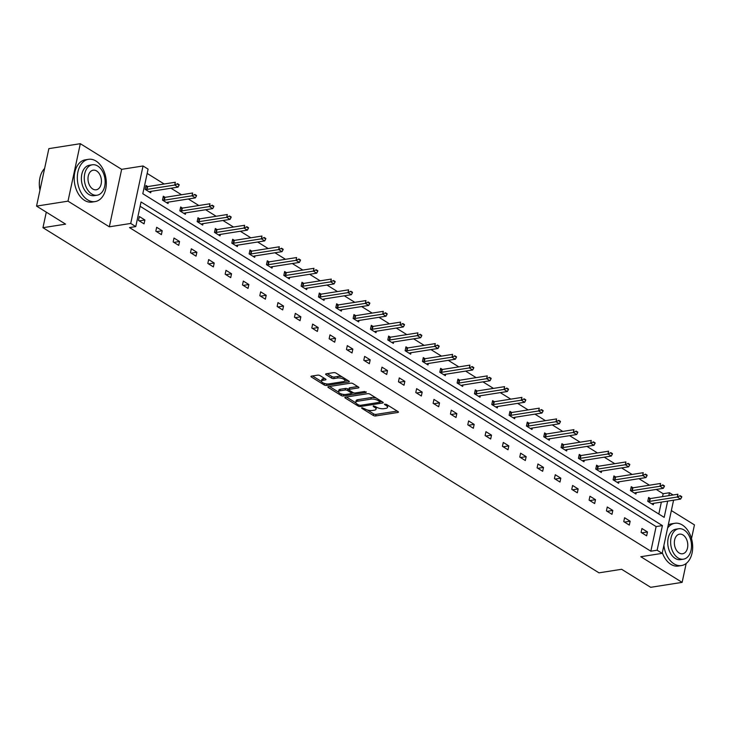 <?xml version="1.0" encoding="UTF-8"?>
<svg xmlns="http://www.w3.org/2000/svg" width="731" height="731" viewBox="0 0 731 731"><rect width="100%" height="100%" fill="white"/><g stroke="black" fill="none" stroke-linecap="round" stroke-linejoin="round"><path stroke-width="1.1" d="M361.854 407.67L361.754 408.282L373.34 415.473A1.681 0.621 -167.9 0 0 375.67 415.957L397.892 412.458A1.681 0.621 -167.9 0 0 398.441 412.138A1.681 0.621 -167.9 0 0 398.039 411.59L386.452 404.398L384.433 404.289L386.224 405.595A5.373 1.992 -167.9 0 1 387.521 407.35A5.373 1.992 -167.9 0 1 385.758 408.382L383.912 408.675A5.373 1.992 -167.9 0 1 376.465 407.13L373.34 405.86L373.239 406.473L374.738 407.405A5.373 1.992 -167.9 0 1 376.045 409.15A5.373 1.992 -167.9 0 1 374.272 410.192L372.426 410.484A5.373 1.992 -167.9 0 1 364.979 408.94L361.854 407.67M80.319 143.687L68.001 201.162L109.33 226.811L121.648 169.336L80.319 143.687L48.867 148.631L36.55 206.105L65.598 224.143L42.955 227.697L598.981 572.839L621.624 569.285L650.681 587.313L682.133 582.369L686.181 563.473M691.508 538.61L694.45 524.895L671.36 510.567M36.55 206.105L68.001 201.162M320.05 375.624A1.681 0.621 -167.9 0 0 317.729 375.14L311.488 376.118A1.681 0.621 -167.9 0 0 310.94 376.447A1.681 0.621 -167.9 0 0 311.351 376.986L324.217 384.981A1.681 0.621 -167.9 0 0 326.538 385.456L348.769 381.966A1.681 0.621 -167.9 0 0 349.317 381.637A1.681 0.621 -167.9 0 0 348.915 381.098L336.041 373.112A1.681 0.621 -167.9 0 0 333.72 372.627L326.19 373.806A1.681 0.621 -167.9 0 0 325.633 374.135A1.681 0.621 -167.9 0 0 326.044 374.683L331.545 378.101A1.681 0.621 -167.9 0 0 333.875 378.585L337.612 377.991A4.496 1.672 -167.9 0 1 342.501 378.649A4.496 1.672 -167.9 0 1 344.922 380.75A4.496 1.672 -167.9 0 1 343.442 381.619L328.813 383.912A4.496 1.672 -167.9 0 1 323.924 383.263A4.496 1.672 -167.9 0 1 321.503 381.162A4.496 1.672 -167.9 0 1 322.974 380.294L325.414 379.91A1.681 0.621 -167.9 0 0 325.971 379.59A1.681 0.621 -167.9 0 0 325.56 379.042L320.05 375.624M673.58 500.196L662.185 553.358L640.804 556.72L682.133 582.369M662.185 553.358L657.132 550.215L662.414 525.598L141.046 201.966L135.765 226.592L130.712 223.448L143.038 165.974L148.091 169.117L142.81 193.733L664.177 517.365L667.659 501.128M135.765 226.592L129.478 227.579L650.846 551.201L657.132 550.215M109.33 226.811L130.712 223.448M345.407 397.171A1.681 0.621 -167.9 0 0 344.858 397.5A1.681 0.621 -167.9 0 0 345.26 398.039L358.126 406.025A1.681 0.621 -167.9 0 0 360.456 406.509L382.678 403.019A1.681 0.621 -167.9 0 0 383.236 402.69A1.681 0.621 -167.9 0 0 382.825 402.141L369.959 394.155A1.681 0.621 -167.9 0 0 367.629 393.68L345.407 397.171M341.176 395.498L328.301 387.512A1.681 0.621 -167.9 0 1 327.899 386.973A1.681 0.621 -167.9 0 1 328.447 386.644L350.679 383.154A1.681 0.621 -167.9 0 1 353 383.629L358.51 387.055A1.681 0.621 -167.9 0 1 358.912 387.594A1.681 0.621 -167.9 0 1 358.364 387.923L349.354 389.34A1.681 0.621 -167.9 0 0 348.797 389.669A1.681 0.621 -167.9 0 0 349.208 390.208L352.863 392.474A1.681 0.621 -167.9 0 0 355.184 392.958L364.568 391.487L366.094 392.437L343.497 395.983A1.681 0.621 -167.9 0 1 341.176 395.498L341.505 393.972M46.291 212.154L42.955 227.697M165.115 197.333L163.324 196.228L162.492 200.111L168.048 203.556L168.358 202.121M199.773 218.852L197.982 217.737L197.151 221.621L202.706 225.075L203.017 223.631M234.432 240.362L232.65 239.256L231.818 243.14L237.374 246.585L237.676 245.15M269.099 261.881L267.308 260.775L266.477 264.659L272.033 268.103L272.343 266.669M303.758 283.4L301.967 282.285L301.135 286.168L306.691 289.622L307.002 288.178M338.416 304.909L336.635 303.804L335.803 307.687L341.359 311.132L341.66 309.697M373.084 326.428L371.293 325.322L370.462 329.206L376.017 332.651L376.328 331.216M407.743 347.947L405.952 346.832L405.12 350.716L410.676 354.17L410.986 352.726M442.401 369.457L440.619 368.351L439.788 372.234L445.334 375.679L445.645 374.245M477.06 390.975L475.278 389.861L474.446 393.744L480.002 397.198L480.313 395.754M511.727 412.485L509.936 411.379L509.105 415.263L514.661 418.708L514.971 417.273M546.386 434.004L544.604 432.898L543.773 436.782L549.319 440.226L549.63 438.792M581.044 455.523L579.263 454.408L578.431 458.291L583.987 461.745L584.288 460.302M615.712 477.032L613.921 475.927L613.09 479.81L618.645 483.255L618.956 481.82M650.371 498.551L648.589 497.445L647.748 501.329L653.304 504.774L653.615 503.339M658.814 514.03L661.363 502.115M662.542 496.641L663.163 493.727L656.246 489.441M649.448 485.21L638.921 478.677M632.114 474.456L621.588 467.922M614.78 463.701L604.254 457.167M597.455 452.937L586.929 446.403M580.122 442.182L569.595 435.649M562.788 431.427L552.261 424.894M545.463 420.663L534.937 414.139M528.129 409.908L517.603 403.375M510.795 399.153L500.269 392.62M493.471 388.399L482.944 381.865M476.137 377.635L465.61 371.101M458.803 366.88L448.277 360.346M441.478 356.125L430.952 349.592M424.144 345.361L413.618 338.828M406.811 334.606L396.284 328.073M389.486 323.851L378.96 317.318M372.152 313.087L361.626 306.554M354.818 302.332L344.301 295.799M337.494 291.578L326.967 285.044M320.16 280.814L309.633 274.28M302.826 270.059L292.309 263.525M285.501 259.304L274.975 252.771M268.167 248.54L257.641 242.016M250.834 237.785L240.316 231.252M233.509 227.03L222.982 220.497M216.175 216.275L205.649 209.742M198.841 205.512L188.324 198.978M181.516 194.757L170.99 188.223M164.183 184.002L147.159 173.43M633.037 487.796L631.255 486.682L630.424 490.565L635.979 494.019L636.281 492.575M598.378 466.277L596.597 465.172L595.756 469.055L601.311 472.5L601.622 471.066M563.72 444.759L561.929 443.653L561.097 447.536L566.653 450.981L566.964 449.547M529.052 423.249L527.27 422.134L526.439 426.018L531.994 429.472L532.296 428.028M494.394 401.73L492.612 400.625L491.78 404.508L497.327 407.953L497.637 406.518M459.735 380.211L457.944 379.106L457.113 382.989L462.668 386.434L462.979 384.999M425.076 358.702L423.286 357.587L422.454 361.47L428.01 364.924L428.32 363.481M390.409 337.183L388.627 336.077L387.795 339.961L393.351 343.406L393.653 341.971M355.75 315.673L353.959 314.558L353.128 318.442L358.683 321.896L358.994 320.452M321.092 294.154L319.301 293.049L318.469 296.932L324.025 300.377L324.336 298.942M286.424 272.636L284.642 271.53L283.811 275.413L289.366 278.858L289.668 277.424M251.766 251.126L249.975 250.011L249.143 253.895L254.699 257.349L255.009 255.905M217.107 229.607L215.316 228.501L214.485 232.385L220.04 235.83L220.351 234.395M182.439 208.088L180.658 206.983L179.826 210.866L185.382 214.311L185.683 212.876M147.781 186.579L145.999 185.464L145.158 189.347L150.714 192.801L151.025 191.358M663.163 493.727L669.45 492.74L673.068 494.978M121.648 169.336L143.038 165.974M668.828 495.645L669.45 492.74M650.846 551.201L656.118 526.585L140.124 206.288M656.118 526.585L662.414 525.598M139.338 216.531L144.893 219.985L144.053 223.869L138.506 220.415L139.338 216.531M156.662 227.295L162.218 230.74L161.387 234.624L155.831 231.179L156.662 227.295M173.996 238.05L179.552 241.495L178.72 245.378L173.165 241.934L173.996 238.05M191.33 248.805L196.886 252.259L196.045 256.142L190.489 252.688L191.33 248.805M208.655 259.569L214.21 263.014L213.379 266.897L207.823 263.452L208.655 259.569M225.989 270.324L231.544 273.769L230.713 277.652L225.157 274.207L225.989 270.324M243.322 281.079L248.869 284.533L248.037 288.416L242.482 284.962L243.322 281.079M260.647 291.843L266.203 295.287L265.371 299.171L259.816 295.726L260.647 291.843M277.981 302.597L283.537 306.042L282.705 309.926L277.15 306.481L277.981 302.597M295.315 313.352L300.861 316.806L300.03 320.69L294.474 317.236L295.315 313.352M312.64 324.116L318.195 327.561L317.364 331.445L311.808 328L312.64 324.116M329.973 334.871L335.529 338.316L334.697 342.199L329.142 338.755L329.973 334.871M347.307 345.626L352.854 349.08L352.022 352.963L346.467 349.509L347.307 345.626M364.632 356.39L370.188 359.835L369.356 363.718L363.8 360.273L364.632 356.39M381.966 367.145L387.521 370.59L386.69 374.473L381.134 371.028L381.966 367.145M399.29 377.9L404.846 381.354L404.015 385.237L398.459 381.783L399.29 377.9M416.624 388.654L422.18 392.108L421.348 395.992L415.793 392.538L416.624 388.654M433.958 399.418L439.514 402.863L438.682 406.747L433.127 403.302L433.958 399.418M451.283 410.173L456.838 413.618L456.007 417.502L450.451 414.057L451.283 410.173M468.617 420.928L474.172 424.382L473.341 428.265L467.785 424.812L468.617 420.928M485.951 431.692L491.506 435.137L490.675 439.02L485.119 435.575L485.951 431.692M503.275 442.447L508.831 445.892L507.999 449.775L502.444 446.33L503.275 442.447M520.609 453.202L526.165 456.656L525.333 460.539L519.778 457.085L520.609 453.202M537.943 463.966L543.498 467.411L542.667 471.294L537.111 467.849L537.943 463.966M555.268 474.721L560.823 478.165L559.992 482.049L554.436 478.604L555.268 474.721M572.601 485.475L578.157 488.929L577.326 492.813L571.77 489.359L572.601 485.475M589.935 496.239L595.491 499.684L594.65 503.568L589.104 500.123L589.935 496.239M607.26 506.994L612.816 510.439L611.984 514.322L606.428 510.878L607.26 506.994M624.594 517.749L630.149 521.203L629.318 525.086L623.762 521.632L624.594 517.749M641.928 528.513L647.483 531.958L646.643 535.841L641.096 532.396L641.928 528.513M647.483 531.958L641.827 532.844M630.149 521.203L624.493 522.089M612.816 510.439L607.159 511.334M595.491 499.684L589.835 500.571M578.157 488.929L572.501 489.816M560.823 478.165L555.167 479.061M543.498 467.411L537.842 468.297M526.165 456.656L520.509 457.542M508.831 445.892L503.175 446.787M491.506 435.137L485.85 436.023M474.172 424.382L468.516 425.268M456.838 413.618L451.182 414.514M439.514 402.863L433.858 403.75M422.18 392.108L416.524 392.995M404.846 381.354L399.19 382.24M387.521 370.59L381.865 371.485M370.188 359.835L364.531 360.721M352.854 349.08L347.198 349.966M335.529 338.316L329.873 339.211M318.195 327.561L312.539 328.447M300.861 316.806L295.205 317.693M283.537 306.042L277.881 306.938M266.203 295.287L260.547 296.174M248.869 284.533L243.213 285.419M231.544 273.769L225.888 274.664M214.21 263.014L208.554 263.9M196.886 252.259L191.23 253.145M179.552 241.495L173.896 242.39M162.218 230.74L156.562 231.626M144.893 219.985L139.237 220.872M376.045 409.15L376.374 407.596A5.373 1.992 -167.9 0 0 376.291 407.021M387.521 407.35L387.859 405.796A5.373 1.992 -167.9 0 0 387.768 405.221M367.273 409.945L373.678 413.92A1.681 0.621 -167.9 0 0 375.999 414.404L397.198 411.069M380.211 401.904L381.984 401.621M346.43 397.006L355.86 402.863M358.656 405.011L360.282 405.349L379.8 402.278L379.901 401.675L378.32 400.689A5.373 1.992 -167.9 0 0 370.873 399.144L357.541 401.246A5.373 1.992 -167.9 0 0 355.778 402.278A5.373 1.992 -167.9 0 0 357.075 404.033L358.656 405.011M376.364 398.139A5.373 1.992 -167.9 0 0 371.211 397.591L370.873 399.144M355.778 402.278L356.107 400.725A5.373 1.992 -167.9 0 1 357.87 399.693L371.211 397.591M338.581 392.136L329.48 386.48M357.669 386.535L349.683 387.786A1.681 0.621 -167.9 0 0 349.135 388.115L348.797 389.669M353.822 392.858L351.556 393.214M339.997 390.811A4.496 1.672 -167.9 0 0 338.517 391.679A4.496 1.672 -167.9 0 0 340.948 393.781A4.496 1.672 -167.9 0 0 345.827 394.429L350.99 393.625A1.681 0.621 -167.9 0 0 351.538 393.296A1.681 0.621 -167.9 0 0 351.127 392.748L347.481 390.482A1.681 0.621 -167.9 0 0 345.151 389.998L339.997 390.811L340.326 389.257A4.496 1.672 -167.9 0 0 338.855 390.126L338.517 391.679M340.326 389.257L345.489 388.444A1.681 0.621 -167.9 0 1 347.81 388.929L348.824 389.559M341.596 394A1.681 0.621 -167.9 0 0 343.744 394.448M321.503 381.162L321.832 379.608A4.496 1.672 -167.9 0 1 323.312 378.74L324.719 378.521M344.922 380.75L345.251 379.197A4.496 1.672 -167.9 0 0 345.215 378.804M342.035 376.83A4.496 1.672 -167.9 0 0 337.941 376.438L337.612 377.991M327.214 373.651L331.883 376.547A1.681 0.621 -167.9 0 0 334.204 377.032L337.941 376.438M344.712 381.098L348.075 380.577M324.756 383.537A1.681 0.621 -167.9 0 0 326.711 383.93M312.521 375.953L321.539 381.555M651.869 503.878L652.637 503.531A1.709 0.64 12.1 0 1 652.966 503.44L680.643 499.081L677.308 497.016L649.631 501.365A1.709 0.64 12.1 0 1 649.201 501.393L647.84 501.375M680.031 496.111L681.694 497.144L680.132 495.645L677.308 497.016L677.911 494.22L650.234 498.569A1.709 0.64 12.1 0 1 649.804 498.597L648.342 498.579M680.132 495.645L681.795 496.678M680.643 499.081L681.694 497.144M663.894 545.39A21.391 14.282 81.1 0 0 674.009 563.839A21.391 14.282 81.1 0 0 681.502 565.547A21.391 14.282 81.1 0 0 692.668 547.729A21.391 14.282 81.1 0 0 682.343 525.004A21.391 14.282 81.1 0 0 674.859 523.286A21.391 14.282 81.1 0 0 667.613 528.029M662.323 552.709A21.391 14.282 81.1 0 0 670.866 564.332A21.391 14.282 81.1 0 0 678.35 566.041L681.502 565.547M683.458 559.178L680.57 559.635A15.397 10.289 -98.9 0 1 675.179 558.402A15.397 10.289 -98.9 0 1 667.741 542.037A15.397 10.289 -98.9 0 1 675.782 529.207L678.679 528.751A15.397 10.289 81.1 0 0 670.638 541.58A15.397 10.289 81.1 0 0 678.076 557.945A15.397 10.289 81.1 0 0 683.458 559.178A15.397 10.289 81.1 0 0 691.499 546.349A15.397 10.289 81.1 0 0 684.07 529.984A15.397 10.289 81.1 0 0 678.679 528.751M683.001 534.955A9.923 6.625 81.1 0 0 679.528 534.16A9.923 6.625 81.1 0 0 674.347 542.429A9.923 6.625 81.1 0 0 679.136 552.974A9.923 6.625 81.1 0 0 682.608 553.769A9.923 6.625 81.1 0 0 687.798 545.5A9.923 6.625 81.1 0 0 683.001 534.955M674.859 523.286L671.707 523.789A21.391 14.282 81.1 0 0 668.262 525.022M87.656 199.865A21.391 14.282 81.1 0 0 95.14 201.582A21.391 14.282 81.1 0 0 106.315 183.764A21.391 14.282 81.1 0 0 95.98 161.03A21.391 14.282 81.1 0 0 88.497 159.321A21.391 14.282 81.1 0 0 77.331 177.14A21.391 14.282 81.1 0 0 87.656 199.865M88.497 159.321L85.353 159.815A21.391 14.282 81.1 0 0 74.187 177.633A21.391 14.282 81.1 0 0 84.513 200.358A21.391 14.282 81.1 0 0 91.996 202.076L95.14 201.582M97.104 195.204L94.217 195.661A15.397 10.289 -98.9 0 1 88.826 194.428A15.397 10.289 -98.9 0 1 81.388 178.062A15.397 10.289 -98.9 0 1 89.429 165.233L92.325 164.786A15.397 10.289 81.1 0 0 84.284 177.606A15.397 10.289 81.1 0 0 91.713 193.98A15.397 10.289 81.1 0 0 97.104 195.204A15.397 10.289 81.1 0 0 105.145 182.384A15.397 10.289 81.1 0 0 97.707 166.019A15.397 10.289 81.1 0 0 92.325 164.786M96.647 170.99A9.923 6.625 81.1 0 0 93.175 170.195A9.923 6.625 81.1 0 0 87.994 178.455A9.923 6.625 81.1 0 0 92.782 189.009A9.923 6.625 81.1 0 0 96.254 189.795A9.923 6.625 81.1 0 0 101.435 181.535A9.923 6.625 81.1 0 0 96.647 170.99M44.628 168.441A21.391 14.282 81.1 0 0 39.702 179.095A21.391 14.282 81.1 0 0 39.986 190.097M39.958 190.188A20.87 13.944 -98.9 0 1 39.666 179.323A20.87 13.944 -98.9 0 1 39.684 179.214M634.545 493.123L635.303 492.767A1.709 0.64 12.1 0 1 635.632 492.676L663.309 488.326L659.983 486.261L632.306 490.611A1.709 0.64 12.1 0 1 631.867 490.638L630.506 490.62M662.697 485.357L664.36 486.389L662.798 484.891L659.983 486.261L660.577 483.465L632.9 487.815A1.709 0.64 12.1 0 1 632.47 487.842L631.008 487.824M662.798 484.891L664.461 485.923M663.309 488.326L664.36 486.389M617.211 482.369L617.978 482.012A1.709 0.64 12.1 0 1 618.307 481.921L645.985 477.571L642.65 475.497L614.972 479.856A1.709 0.64 12.1 0 1 614.543 479.883L613.172 479.865M645.363 474.593L647.036 475.634L645.464 474.127L642.65 475.497L643.243 472.701L615.575 477.06A1.709 0.64 12.1 0 1 615.136 477.087L613.684 477.069M645.464 474.127L647.136 475.168M645.985 477.571L647.036 475.634M599.877 471.605L600.644 471.257A1.709 0.64 12.1 0 1 600.973 471.166L628.651 466.817L625.316 464.742L597.638 469.092A1.709 0.64 12.1 0 1 597.209 469.119L595.847 469.101M628.039 463.838L629.702 464.87L628.139 463.372L625.316 464.742L625.919 461.946L598.241 466.296A1.709 0.64 12.1 0 1 597.812 466.323L596.35 466.305M628.139 463.372L629.802 464.404M628.651 466.817L629.702 464.87M582.552 460.85L583.311 460.503A1.709 0.64 12.1 0 1 583.64 460.402L611.317 456.053L607.991 453.988L580.313 458.337A1.709 0.64 12.1 0 1 579.875 458.364L578.513 458.346M610.705 453.083L612.368 454.115L610.805 452.617L607.991 453.988L608.585 451.191L580.907 455.541A1.709 0.64 12.1 0 1 580.478 455.568L579.016 455.55M610.805 452.617L612.468 453.649M611.317 456.053L612.368 454.115M565.218 450.095L565.986 449.739A1.709 0.64 12.1 0 1 566.315 449.647L593.992 445.298L590.657 443.233L562.98 447.582A1.709 0.64 12.1 0 1 562.55 447.61L561.18 447.591M593.371 442.319L595.043 443.361L593.471 441.853L590.657 443.233L591.26 440.437L563.583 444.786A1.709 0.64 12.1 0 1 563.144 444.813L561.691 444.795M593.471 441.853L595.144 442.895M593.992 445.298L595.043 443.361M547.885 439.34L548.652 438.984A1.709 0.64 12.1 0 1 548.981 438.892L576.658 434.543L573.323 432.469L545.646 436.818A1.709 0.64 12.1 0 1 545.216 436.846L543.855 436.827M576.046 431.564L577.709 432.597L576.147 431.098L573.323 432.469L573.926 429.673L546.249 434.022A1.709 0.64 12.1 0 1 545.819 434.05L544.357 434.031M576.147 431.098L577.81 432.131M576.658 434.543L577.709 432.597M530.56 428.576L531.327 428.229A1.709 0.64 12.1 0 1 531.656 428.128L559.325 423.779L555.999 421.714L528.321 426.063A1.709 0.64 12.1 0 1 527.883 426.091L526.521 426.072M558.712 420.809L560.375 421.842L558.813 420.343L555.999 421.714L556.593 418.918L528.915 423.267A1.709 0.64 12.1 0 1 528.486 423.295L527.024 423.276M558.813 420.343L560.476 421.376M559.325 423.779L560.375 421.842M513.226 417.821L513.994 417.465A1.709 0.64 12.1 0 1 514.322 417.374L542 413.024L538.665 410.959L510.987 415.309A1.709 0.64 12.1 0 1 510.558 415.336L509.187 415.318M541.379 410.054L543.051 411.087L541.479 409.588L538.665 410.959L539.268 408.163L511.59 412.512A1.709 0.64 12.1 0 1 511.152 412.54L509.699 412.522M541.479 409.588L543.151 410.621M542 413.024L543.051 411.087M495.892 407.066L496.66 406.71A1.709 0.64 12.1 0 1 496.989 406.619L524.666 402.269L521.331 400.195L493.653 404.545A1.709 0.64 12.1 0 1 493.224 404.572L491.862 404.554M524.054 399.29L525.717 400.323L524.154 398.824L521.331 400.195L521.934 397.399L494.257 401.748A1.709 0.64 12.1 0 1 493.827 401.776L492.365 401.758M524.154 398.824L525.817 399.857M524.666 402.269L525.717 400.323M478.567 396.303L479.335 395.955A1.709 0.64 12.1 0 1 479.664 395.864L507.332 391.505L504.006 389.44L476.329 393.79A1.709 0.64 12.1 0 1 475.89 393.817L474.529 393.799M506.72 388.536L508.383 389.568L506.821 388.07L504.006 389.44L504.6 386.644L476.923 390.994A1.709 0.64 12.1 0 1 476.493 391.021L475.031 391.003M506.821 388.07L508.484 389.102M507.332 391.505L508.383 389.568M461.234 385.548L462.001 385.191A1.709 0.64 12.1 0 1 462.33 385.1L490.008 380.75L486.672 378.685L458.995 383.035A1.709 0.64 12.1 0 1 458.565 383.062L457.195 383.044M489.386 377.781L491.058 378.813L489.487 377.315L486.672 378.685L487.275 375.889L459.598 380.239A1.709 0.64 12.1 0 1 459.159 380.266L457.707 380.248M489.487 377.315L491.159 378.347M490.008 380.75L491.058 378.813M443.9 374.793L444.667 374.436A1.709 0.64 12.1 0 1 444.996 374.345L472.674 369.996L469.339 367.921L441.67 372.28A1.709 0.64 12.1 0 1 441.232 372.307L439.87 372.289M472.062 367.017L473.725 368.058L472.162 366.551L469.339 367.921L469.942 365.125L442.264 369.484A1.709 0.64 12.1 0 1 441.835 369.511L440.373 369.484M472.162 366.551L473.825 367.592M472.674 369.996L473.725 368.058M426.575 364.029L427.343 363.682A1.709 0.64 12.1 0 1 427.672 363.59L455.34 359.232L452.014 357.167L424.336 361.516A1.709 0.64 12.1 0 1 423.898 361.543L422.536 361.525M454.728 356.262L456.4 357.295L454.828 355.796L452.014 357.167L452.608 354.371L424.93 358.72A1.709 0.64 12.1 0 1 424.501 358.747L423.039 358.729M454.828 355.796L456.491 356.829M455.34 359.232L456.4 357.295M409.241 353.274L410.009 352.918A1.709 0.64 12.1 0 1 410.338 352.826L438.015 348.477L434.68 346.412L407.003 350.761A1.709 0.64 12.1 0 1 406.573 350.789L405.202 350.77M437.394 345.507L439.066 346.54L437.494 345.041L434.68 346.412L435.283 343.616L407.606 347.965A1.709 0.64 12.1 0 1 407.167 347.993L405.714 347.974M437.494 345.041L439.167 346.074M438.015 348.477L439.066 346.54M391.907 342.519L392.675 342.163A1.709 0.64 12.1 0 1 393.004 342.071L420.681 337.722L417.346 335.648L389.678 340.006A1.709 0.64 12.1 0 1 389.239 340.034L387.878 340.016M420.069 334.743L421.732 335.785L420.17 334.277L417.346 335.648L417.949 332.852L390.272 337.21A1.709 0.64 12.1 0 1 389.842 337.238L388.38 337.21M420.17 334.277L421.833 335.319M420.681 337.722L421.732 335.785M374.583 331.755L375.35 331.408A1.709 0.64 12.1 0 1 375.679 331.317L403.348 326.958L400.021 324.893L372.344 329.242A1.709 0.64 12.1 0 1 371.905 329.27L370.544 329.252M402.735 323.988L404.407 325.021L402.836 323.522L400.021 324.893L400.615 322.097L372.938 326.446A1.709 0.64 12.1 0 1 372.508 326.474L371.046 326.455M402.836 323.522L404.499 324.555M403.348 326.958L404.407 325.021M357.249 321L358.016 320.644A1.709 0.64 12.1 0 1 358.345 320.553L386.023 316.203L382.688 314.138L355.01 318.488A1.709 0.64 12.1 0 1 354.581 318.515L353.219 318.497M385.411 313.233L387.074 314.266L385.502 312.767L382.688 314.138L383.291 311.342L355.613 315.691A1.709 0.64 12.1 0 1 355.175 315.719L353.722 315.701M385.502 312.767L387.174 313.8M386.023 316.203L387.074 314.266M339.915 310.246L340.683 309.889A1.709 0.64 12.1 0 1 341.011 309.798L368.689 305.448L365.354 303.374L337.685 307.733A1.709 0.64 12.1 0 1 337.247 307.76L335.885 307.742M368.077 302.47L369.74 303.511L368.177 302.004L365.354 303.374L365.957 300.578L338.279 304.937A1.709 0.64 12.1 0 1 337.85 304.964L336.388 304.946M368.177 302.004L369.84 303.045M368.689 305.448L369.74 303.511M322.59 299.482L323.358 299.134A1.709 0.64 12.1 0 1 323.687 299.043L351.355 294.694L348.029 292.619L320.352 296.969A1.709 0.64 12.1 0 1 319.913 296.996L318.552 296.978M350.743 291.715L352.415 292.747L350.843 291.249L348.029 292.619L348.623 289.823L320.955 294.173A1.709 0.64 12.1 0 1 320.516 294.2L319.054 294.182M350.843 291.249L352.516 292.281M351.355 294.694L352.415 292.747M305.256 288.727L306.024 288.38A1.709 0.64 12.1 0 1 306.353 288.279L334.03 283.93L330.695 281.864L303.018 286.214A1.709 0.64 12.1 0 1 302.588 286.241L301.227 286.223M333.418 280.96L335.081 281.992L333.51 280.494L330.695 281.864L331.298 279.068L303.621 283.418A1.709 0.64 12.1 0 1 303.182 283.445L301.729 283.427M333.51 280.494L335.182 281.526M334.03 283.93L335.081 281.992M287.932 277.972L288.69 277.616A1.709 0.64 12.1 0 1 289.019 277.524L316.697 273.175L313.361 271.11L285.693 275.459A1.709 0.64 12.1 0 1 285.254 275.486L283.893 275.468M316.084 270.196L317.747 271.238L316.185 269.73L313.361 271.11L313.964 268.314L286.287 272.663A1.709 0.64 12.1 0 1 285.858 272.69L284.396 272.672M316.185 269.73L317.848 270.772M316.697 273.175L317.747 271.238M270.598 267.217L271.365 266.861A1.709 0.64 12.1 0 1 271.694 266.769L299.363 262.42L296.037 260.346L268.359 264.695A1.709 0.64 12.1 0 1 267.93 264.723L266.559 264.704M298.751 259.441L300.423 260.474L298.851 258.975L296.037 260.346L296.631 257.55L268.962 261.899A1.709 0.64 12.1 0 1 268.524 261.926L267.062 261.908M298.851 258.975L300.523 260.008M299.363 262.42L300.423 260.474M253.264 256.453L254.032 256.106A1.709 0.64 12.1 0 1 254.361 256.005L282.038 251.656L278.703 249.591L251.025 253.94A1.709 0.64 12.1 0 1 250.596 253.968L249.234 253.949M281.426 248.686L283.089 249.719L281.526 248.22L278.703 249.591L279.306 246.795L251.628 251.144A1.709 0.64 12.1 0 1 251.19 251.172L249.737 251.153M281.526 248.22L283.189 249.253M282.038 251.656L283.089 249.719M235.939 245.698L236.698 245.342A1.709 0.64 12.1 0 1 237.027 245.25L264.704 240.901L261.369 238.836L233.701 243.185A1.709 0.64 12.1 0 1 233.262 243.213L231.901 243.195M264.092 237.931L265.755 238.964L264.193 237.465L261.369 238.836L261.972 236.04L234.295 240.389A1.709 0.64 12.1 0 1 233.865 240.417L232.403 240.398M264.193 237.465L265.856 238.498M264.704 240.901L265.755 238.964M218.606 234.943L219.373 234.587A1.709 0.64 12.1 0 1 219.702 234.496L247.38 230.146L244.044 228.072L216.367 232.421A1.709 0.64 12.1 0 1 215.937 232.449L214.567 232.431M246.758 227.167L248.43 228.2L246.859 226.701L244.044 228.072L244.638 225.276L216.97 229.625A1.709 0.64 12.1 0 1 216.531 229.653L215.069 229.635M246.859 226.701L248.531 227.734M247.38 230.146L248.43 228.2M201.272 224.179L202.039 223.832A1.709 0.64 12.1 0 1 202.368 223.741L230.046 219.382L226.711 217.317L199.033 221.667A1.709 0.64 12.1 0 1 198.604 221.694L197.242 221.676M229.433 216.413L231.097 217.445L229.534 215.947L226.711 217.317L227.314 214.521L199.636 218.871A1.709 0.64 12.1 0 1 199.197 218.898L197.745 218.88M229.534 215.947L231.197 216.979M230.046 219.382L231.097 217.445M183.947 213.425L184.705 213.068A1.709 0.64 12.1 0 1 185.034 212.977L212.712 208.627L209.377 206.562L181.708 210.912A1.709 0.64 12.1 0 1 181.27 210.939L179.908 210.921M212.1 205.658L213.763 206.69L212.2 205.192L209.377 206.562L209.98 203.766L182.302 208.116A1.709 0.64 12.1 0 1 181.873 208.143L180.411 208.125M212.2 205.192L213.863 206.224M212.712 208.627L213.763 206.69M166.613 202.67L167.381 202.313A1.709 0.64 12.1 0 1 167.71 202.222L195.387 197.873L192.052 195.798L164.374 200.157A1.709 0.64 12.1 0 1 163.945 200.184L162.574 200.166M194.766 194.894L196.438 195.935L194.866 194.428L192.052 195.798L192.646 193.002L164.978 197.361A1.709 0.64 12.1 0 1 164.539 197.388L163.077 197.361M194.866 194.428L196.538 195.469M195.387 197.873L196.438 195.935M149.279 191.906L150.047 191.559A1.709 0.64 12.1 0 1 150.376 191.467L178.053 187.109L174.718 185.044L147.041 189.393A1.709 0.64 12.1 0 1 146.611 189.42L145.25 189.402M177.441 184.139L179.104 185.171L177.542 183.673L174.718 185.044L175.321 182.247L147.644 186.597A1.709 0.64 12.1 0 1 147.214 186.624L145.752 186.606M177.542 183.673L179.205 184.705M178.053 187.109L179.104 185.171M361.891 407.66L361.754 408.282M384.853 404.051L384.725 404.672M373.367 405.86L373.239 406.473M374.994 406.217L374.738 407.405M386.48 404.407L386.224 405.595M398.075 411.608L397.892 412.458M375.999 414.404L375.67 415.957M373.678 413.92L373.34 415.473M382.861 402.169L382.678 403.019M360.721 405.285L360.456 406.509M358.382 404.846L358.126 406.025M345.452 397.161L345.26 398.039M380.147 400.487L379.901 401.675M378.567 399.501L378.32 400.689M357.87 399.693L357.541 401.246M328.493 386.635L328.301 387.512M358.546 387.074L358.364 387.923M349.683 387.786L349.354 389.34M366.222 391.843L366.094 392.437M343.826 394.457L343.497 395.983M351.383 391.56L351.127 392.748M347.81 388.929L347.481 390.482M345.489 388.444L345.151 389.998M325.597 379.06L325.414 379.91M323.312 378.74L322.974 380.294M334.204 377.032L333.875 378.585M331.883 376.547L331.545 378.101M326.227 373.806L326.044 374.683M348.952 381.116L348.769 381.966M326.867 383.939L326.538 385.456M324.537 383.473L324.217 384.981M311.534 376.109L311.351 376.986M649.804 498.597L649.201 501.393M650.234 498.569L649.631 501.365M632.47 487.842L631.867 490.638M632.9 487.815L632.306 490.611M615.136 477.087L614.543 479.883M615.575 477.06L614.972 479.856M597.812 466.323L597.209 469.119M598.241 466.296L597.638 469.092M580.478 455.568L579.875 458.364M580.907 455.541L580.313 458.337M563.144 444.813L562.55 447.61M563.583 444.786L562.98 447.582M545.819 434.05L545.216 436.846M546.249 434.022L545.646 436.818M528.486 423.295L527.883 426.091M528.915 423.267L528.321 426.063M511.152 412.54L510.558 415.336M511.59 412.512L510.987 415.309M493.827 401.776L493.224 404.572M494.257 401.748L493.653 404.545M476.493 391.021L475.89 393.817M476.923 390.994L476.329 393.79M459.159 380.266L458.565 383.062M459.598 380.239L458.995 383.035M441.835 369.511L441.232 372.307M442.264 369.484L441.67 372.28M424.501 358.747L423.898 361.543M424.93 358.72L424.336 361.516M407.167 347.993L406.573 350.789M407.606 347.965L407.003 350.761M389.842 337.238L389.239 340.034M390.272 337.21L389.678 340.006M372.508 326.474L371.905 329.27M372.938 326.446L372.344 329.242M355.175 315.719L354.581 318.515M355.613 315.691L355.01 318.488M337.85 304.964L337.247 307.76M338.279 304.937L337.685 307.733M320.516 294.2L319.913 296.996M320.955 294.173L320.352 296.969M303.182 283.445L302.588 286.241M303.621 283.418L303.018 286.214M285.858 272.69L285.254 275.486M286.287 272.663L285.693 275.459M268.524 261.926L267.93 264.723M268.962 261.899L268.359 264.695M251.19 251.172L250.596 253.968M251.628 251.144L251.025 253.94M233.865 240.417L233.262 243.213M234.295 240.389L233.701 243.185M216.531 229.653L215.937 232.449M216.97 229.625L216.367 232.421M199.197 218.898L198.604 221.694M199.636 218.871L199.033 221.667M181.873 208.143L181.27 210.939M182.302 208.116L181.708 210.912M164.539 197.388L163.945 200.184M164.978 197.361L164.374 200.157M147.214 186.624L146.611 189.42M147.644 186.597L147.041 189.393M380.476 400.689L380.184 402.059M351.849 391.853L351.538 393.296"/></g></svg>
